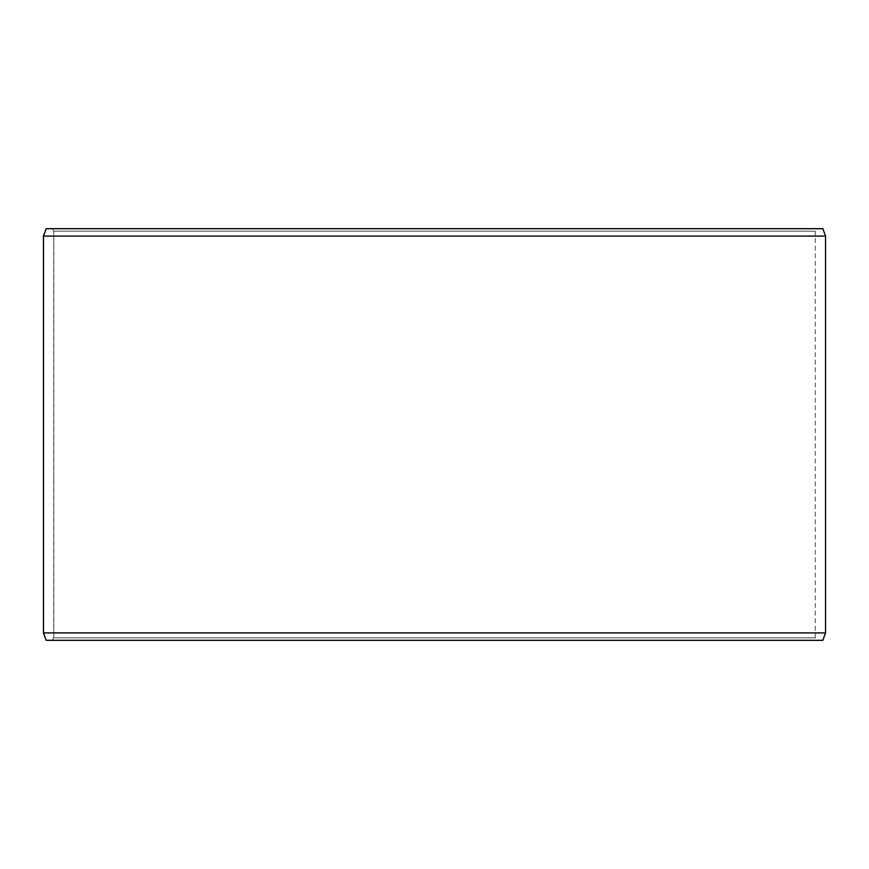 <?xml version="1.0" encoding="UTF-8"?>
<svg xmlns="http://www.w3.org/2000/svg" width="869" height="869" viewBox="0 0 869 869"><rect width="100%" height="100%" fill="white"/><g stroke="black" fill="none" stroke-linecap="round" stroke-linejoin="round"><path stroke-width="0.65" stroke-dasharray="4.34 3.26" d="M816.686 640.312L46.209 640.312L816.686 640.312L815.263 637.846L815.263 231.154L53.802 231.154L52.368 228.688L46.209 228.688L816.686 228.688L52.368 228.688M52.314 640.312L53.737 637.846L815.263 637.846L53.802 637.846L53.802 231.154M52.368 640.312L53.802 637.846M46.144 640.312L822.856 640.312M43.45 632.904L825.55 632.904M43.45 236.096L825.55 236.096M46.144 228.688L822.856 228.688M53.737 637.846L53.737 231.154L815.263 231.154L816.686 228.688M53.737 231.154L52.314 228.688"/><path stroke-width="1.3" d="M46.209 640.312L822.856 640.312L825.55 632.904L825.55 236.096L822.856 228.688L46.144 228.688L43.45 236.096L43.45 632.904L46.144 640.312L43.504 632.904L43.504 236.096L46.209 228.688M825.55 236.096L43.504 236.096M825.55 632.904L43.504 632.904"/></g></svg>
